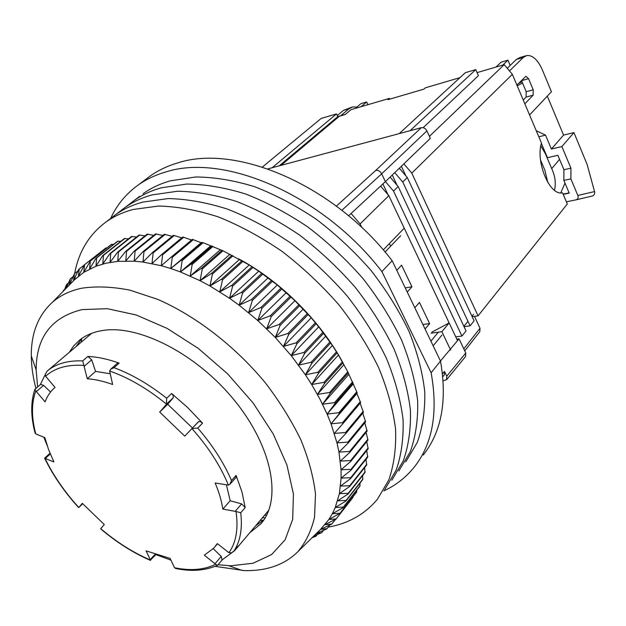 <?xml version="1.0" encoding="UTF-8"?>
<svg xmlns="http://www.w3.org/2000/svg" width="626" height="626" viewBox="0 0 626 626"><rect width="100%" height="100%" fill="white"/><g stroke="black" fill="none" stroke-linecap="round" stroke-linejoin="round"><path stroke-width="0.94" d="M383.73 490.933C395.804 485.361 406 477.388 414.326 467.012C432.636 443.818 438.239 412.393 431.126 372.76L381.923 271.598C323.165 194.999 224.053 152.767 165.663 172.017C155.287 175.03 146.085 179.404 138.049 185.132C125.951 193.88 116.819 204.976 110.653 218.435M423.27 455.032C441.604 431.776 447.347 400.444 440.493 361.038L431.126 372.76M381.923 271.598L392.158 260.729C334.198 184.944 235.924 143.518 177.612 162.963C167.259 166.015 158.057 170.413 150.005 176.156L146.586 178.723M264.602 515.19L266.668 515.159M392.158 260.729L440.493 361.038M47.185 445.665L43.883 437.238M40.33 384.56L45.213 374.645M51.316 367.587L52.161 366.875M52.294 366.734L47.983 370.42C56.661 363.526 68.234 360.357 82.718 360.905L87.867 356.444C97.523 356.875 107.946 359.105 119.136 363.127L117.352 363.252L110.7 369.199L109.66 371.046C128.612 377.642 147.548 388.668 166.461 404.122L173.206 397.784L167.705 404.263L192.385 427.91M119.136 363.127L114.034 367.697C131.593 374.168 149.137 384.356 166.665 398.261L171.61 393.48L187.714 407.596L202.558 423.176L200.617 421.728L198.786 421.548L191.9 428.544C208.27 446.964 220.438 465.814 228.404 485.111L229.883 484.274L235.994 477.474L236.088 475.424L241.988 491.997L245.196 507.608L240.728 512.764L236.01 511.489C238.522 528.735 236.174 542.484 228.944 552.727L217.316 543.587L213.849 548.063L204.319 555.199L215.649 564.245C204.405 569.856 190.695 571.022 174.521 567.743L170.1 558.4L146.101 550.864L150.459 560.082C133.369 552.727 116.788 542.257 100.716 528.673L101.279 529.385M47.161 371.093L45.221 374.497L45.604 376.265L55.057 387.4C50.557 391.227 47.247 396.039 45.119 401.853L36.347 391.579L43.609 385.35L50.557 392.032M34.751 431.666L35.768 433.928L44.837 437.613L48.585 449.617L53.906 461.925L44.563 458.248L50.002 453.247M240.728 512.764C242.567 528.422 240.337 541.138 234.03 550.927L238.389 545.77L234.648 550.653L222.246 559.8M170.882 560.113L156.617 554.902M226.44 484.876L230.188 500.761L241.659 503.899L245.196 507.608M202.558 423.176L197.761 428.098C212.535 445.203 223.779 462.677 231.503 480.518L229.883 484.274M230.188 500.761L222.825 509.079C221.604 500.855 219.037 492.161 215.133 482.99L228.404 485.111M197.761 428.098L191.9 428.544M167.705 404.263L159.693 412.065L184.756 436.134L198.364 421.814M171.61 393.48L173.324 395.773L173.206 397.784M166.665 398.261L166.461 404.122M114.034 367.697L110.7 369.199M82.718 360.905L87.272 378.746C95.16 379.309 103.611 381.226 112.633 384.489L109.66 371.046M87.867 356.444L91.67 359.793L95.575 371.398L110.176 373.738M35.173 389.161L40.549 384.372L43.609 385.35M34.821 389.27L36.347 391.579M78.101 507.013L78.774 507.49C64.556 491.833 53.28 475.424 44.947 458.279M78.986 507.373L82.671 503.734L78.774 507.49M79.032 507.326L82.288 503.312L104.276 524.533L100.716 528.673M155.882 554.652L150.459 560.082M176.978 568.729L174.521 567.743M217.723 564.988L217.363 565.356L215.649 564.245M222.05 559.894L221.26 556.397L215.039 563.697M213.255 548.689L221.26 556.397M234.03 550.927L231.604 552.813L228.944 552.727M222.825 509.079L236.01 511.489M159.693 412.065L166.148 404.662M95.575 371.398L87.272 378.746M328.149 527.155C348.572 523.485 365.021 514.149 377.494 499.157L388.848 479.813C394.044 464.742 396.281 447.778 395.554 428.92C393.018 409.216 387.33 388.676 378.487 367.298C367.892 345.802 354.606 324.863 338.619 304.479C321.341 284.83 302.452 267.114 281.966 251.323C260.948 236.98 239.75 225.516 218.372 216.917C197.307 210.133 177.393 206.502 158.636 206.024L133.103 209.475C122.743 212.261 113.627 216.494 105.771 222.16L115.309 214.89C123.189 209.209 132.305 204.952 142.658 202.128L168.144 198.567C186.845 198.958 206.666 202.488 227.621 209.147C248.882 217.605 269.939 228.92 290.793 243.099C311.122 258.718 329.839 276.269 346.953 295.746C362.767 315.966 375.897 336.757 386.344 358.111C395.045 379.372 400.617 399.811 403.05 419.436C403.692 438.231 401.383 455.165 396.141 470.236L384.732 489.602L396.141 470.236C401.383 455.165 403.692 438.231 403.05 419.436C400.617 399.811 395.045 379.372 386.344 358.111C375.897 336.757 362.767 315.966 346.953 295.746C329.839 276.269 311.122 258.718 290.793 243.099C269.939 228.92 248.882 217.605 227.621 209.147C206.666 202.488 186.845 198.958 168.144 198.567L142.658 202.128C132.305 204.952 123.189 209.209 115.309 214.89L124.699 207.746C132.587 202.041 141.711 197.761 152.048 194.905L177.487 191.243C196.126 191.548 215.868 194.968 236.714 201.509C257.849 209.835 278.766 221.001 299.471 235.016C319.636 250.478 338.189 267.858 355.13 287.178C370.78 307.233 383.754 327.875 394.059 349.097C402.628 370.224 408.082 390.569 410.421 410.116C410.969 428.857 408.598 445.751 403.308 460.814L391.86 480.205L403.308 460.814C408.598 445.751 410.969 428.857 410.421 410.116C408.082 390.569 402.628 370.224 394.059 349.097C383.754 327.875 370.78 307.233 355.13 287.178C338.189 267.858 319.636 250.478 299.471 235.016C278.766 221.001 257.849 209.835 236.714 201.509C215.868 194.968 196.126 191.548 177.487 191.243L152.048 194.905C141.711 197.761 132.587 202.041 124.699 207.746L133.925 200.711C141.836 194.999 150.952 190.695 161.281 187.808L186.665 184.052C205.25 184.271 224.906 187.589 245.642 194.005C266.653 202.198 287.436 213.223 307.984 227.089C327.993 242.379 346.381 259.602 363.158 278.758C378.652 298.657 391.477 319.15 401.642 340.239C410.077 361.249 415.414 381.492 417.659 400.961C418.129 419.639 415.687 436.502 410.351 451.549L398.864 470.963L410.351 451.549C415.687 436.502 418.129 419.639 417.659 400.961C415.414 381.492 410.077 361.249 401.642 340.239C391.477 319.15 378.652 298.657 363.158 278.758C346.381 259.602 327.993 242.379 307.984 227.089C287.436 213.223 266.653 202.198 245.642 194.005C224.906 187.589 205.25 184.271 186.665 184.052L161.281 187.808C150.952 190.695 141.836 194.999 133.925 200.711L139.786 196.251M405.758 461.871L417.284 442.441C422.66 427.401 425.156 410.578 424.772 391.962C422.62 372.564 417.393 352.422 409.083 331.537C399.059 310.574 386.383 290.229 371.046 270.487C354.433 251.495 336.201 234.437 316.349 219.296C295.949 205.586 275.307 194.702 254.414 186.634C233.788 180.335 214.209 177.119 195.688 176.978L170.366 180.828C160.045 183.747 150.929 188.074 143.002 193.794M35.909 388.339C32.943 377.095 31.402 366.312 31.3 356.006C31.112 333.337 38.116 315.457 52.318 302.358C60.119 295.48 69.862 290.777 81.552 288.25C96.099 286.051 112.21 286.685 129.903 290.151L157.666 299.345C195.899 315.981 235.29 346.381 265.534 383.057C279.791 401.767 291.591 420.75 300.918 439.992C308.649 458.991 313.509 476.996 315.488 494.008L314.542 517.162C311.333 530.95 305.684 542.562 297.6 551.983C284.227 564.926 266.504 571.123 244.422 570.591L215.086 566.358M320.7 529.22L328.9 519.463L332.351 513.719L335.262 507.49L339.386 493.648L341.107 478.107L341.037 469.766L338.979 452.121L336.976 442.895L331.037 423.825L327.108 414.076L319.933 399.075L311.678 384.544L305.386 374.778L291.246 355.67L275.268 337.445L257.787 320.512L239.163 305.214L229.546 298.281L209.96 285.996L200.093 280.714L180.46 271.95L170.796 268.515L161.297 265.714L142.963 262.051L134.207 261.191L117.711 261.378L106.17 263.178L95.966 266.238L83.759 272.333L73.547 280.503L78.743 269.407L79.252 268.953L78.391 276.176L84.541 264.751L83.759 272.333L90.355 261.065L89.62 269.016L96.005 258.217L96.67 257.92L95.966 266.238L102.766 255.58L103.478 255.345L102.774 264.031L109.988 253.538L110.747 253.366L110.035 262.404L117.657 252.098L118.463 251.988L117.711 261.378L125.748 251.292L126.593 251.245L125.779 260.972L134.222 251.12L135.106 251.143L134.207 261.191L143.057 251.605L143.972 251.691L142.963 262.051L152.204 252.755L153.151 252.912L152.001 263.562L161.633 254.571L162.603 254.79L161.297 265.714L171.297 257.043L172.291 257.333L170.796 268.515L181.157 260.189L182.166 260.549L180.46 271.95L191.157 263.992L192.182 264.415L190.241 276.027L201.259 268.437L202.292 268.922L200.093 280.714L211.4 273.507L212.433 274.063L209.96 285.996L221.541 279.196L222.566 279.806L219.796 291.865L231.62 285.464L232.637 286.137L229.546 298.281L241.581 292.287L242.583 293.015L239.163 305.214L251.378 299.635L252.364 300.417L248.592 312.64L260.964 307.476L261.918 308.297L257.787 320.512L270.268 315.762L271.199 316.623L266.692 328.799L279.259 324.448L280.158 325.348L275.268 337.445L287.882 333.494L288.735 334.433L283.468 346.421L296.098 342.852L296.904 343.815L291.246 355.67L303.853 352.469L304.612 353.455L298.563 365.138L311.106 362.29L311.818 363.299L305.386 374.778L317.836 372.274L318.493 373.292L311.678 384.544L324.01 382.353L324.597 383.386L317.413 394.388L329.581 392.486L330.113 393.519L322.562 404.247L334.542 402.62L335.012 403.645L327.108 414.076L338.877 412.698L339.276 413.716L331.037 423.825L342.555 422.667L342.892 423.677L334.323 433.442L345.575 432.488L345.849 433.474L336.976 442.895L347.931 442.105L348.134 443.067L338.979 452.121L349.621 451.471L349.754 452.41L340.333 461.096L350.646 460.556L350.709 461.464L341.037 469.766L351.006 469.32L351.006 470.189L341.107 478.107L350.716 477.716L350.646 478.554L340.552 486.073L349.785 485.721L349.652 486.512L339.386 493.648L348.228 493.304L348.04 494.055L337.61 500.792L346.068 500.44L345.818 501.136L335.262 507.49L343.33 507.099L343.017 507.749L332.351 513.719L340.02 513.265L328.9 519.463L336.178 518.923L324.941 524.698L331.819 524.056L320.504 529.408L326.975 528.649L326.459 529.087L316.709 533.149M37.623 386.876L36.144 369.864C36.261 337.203 51.567 317.116 82.061 309.604L107.281 308.688L136.178 314.972L167.142 328.407L198.278 348.4L227.574 373.792L253.123 402.995L273.296 434.076L286.935 465.04L293.422 493.992L292.686 519.314L285.151 539.768L271.606 554.55L253.076 563.236L230.728 565.787L218.044 564.746M249.821 532.695L260.502 524.181C282.185 500.894 272.913 447.676 234.711 400.71C196.713 353.651 137.9 323.869 101.529 330.685C92.867 332.218 85.551 335.356 79.596 340.098L73.798 345.732L69.196 352.415M82.217 338.173L75.973 346.663M81.568 338.877L81.49 341.976M260.228 520.37L263.335 520.284M262.372 517.827L265.228 517.749M343.314 363.495C320.927 321.482 280.761 281.309 238.717 258.859M136.624 236.996L131.429 236.55L109.988 253.538M145.029 235.845L139.082 235.04L117.657 252.098M153.777 235.337L147.141 234.147L125.748 251.292M162.838 235.501L155.577 233.889L134.222 251.12M172.181 236.331L164.348 234.273L143.057 251.605M181.767 237.841L173.433 235.306L152.204 252.755M191.564 240.016L182.776 236.996L161.633 254.571M342.892 423.677L360.639 402.643L356.922 393.535L357.164 392.799L347.79 371.844L338.439 355.005L332.383 345.458L318.736 326.803L311.208 317.797L294.932 300.668L277.318 285.01L258.741 271.144L249.211 264.97L222.973 250.776L203.106 242.7L201.134 242.7L192.346 239.351L171.297 257.043M345.849 433.474L363.456 412.346L360.114 403.261M348.134 443.067L365.615 421.846L362.775 413.16M349.754 452.41L367.126 431.111L364.77 422.879M350.709 461.464L367.971 440.101L366.085 432.386M351.006 470.189L368.166 448.772L366.726 441.643M350.646 478.554L367.72 457.097L366.695 450.61M349.652 486.512L366.648 465.032L366.007 459.257M348.04 494.055L364.958 472.552L364.653 467.552M345.818 501.136L362.681 479.641L362.665 475.478M343.017 507.749L359.825 486.261L360.036 483.006M339.652 513.86L356.421 492.396L356.789 490.135M335.755 519.47L352.939 496.856M63.077 291.387L63.484 290.401L63.304 291.153M64.4 290.041L66.606 284.4L65.777 288.633M66.434 287.96L70.276 278.813L69.251 285.088M69.353 284.986L74.494 273.648L73.547 280.503L74.471 279.767M316.341 533.508L321.686 532.71L313.962 535.856M313.023 536.779L315.966 536.216L312.069 537.726M255.557 525.903L264.039 519.635M327.899 415.914L327.241 413.919M317.233 534.596L315.966 536.216M106.889 247.951L105.379 248.365L83.986 265.15M113.705 244.289L111.17 244.586L89.745 261.41M120.943 241.237L117.453 241.346L96.005 258.217M128.588 238.803L124.214 238.655L102.766 255.58M323.572 530.3L321.686 532.71M329.558 525.355L326.975 528.649M335.184 519.744L331.819 524.056M352.907 497.482L336.178 518.923M356.789 491.793L340.02 513.265M360.138 485.604L343.33 507.099M362.939 478.937L346.068 500.44M365.161 471.808L348.228 493.304M366.781 464.242L349.785 485.721M367.798 456.268L350.716 477.716M368.174 447.911L351.006 469.32M367.916 439.202L350.646 460.556M367 430.187L349.621 451.471M365.428 420.891L347.931 442.105M363.197 411.368L345.575 432.488M360.31 401.649L342.555 422.667M356.922 393.535L331.037 423.825M357.164 392.799L339.276 413.716M356.773 391.798L338.877 412.698M353.205 383.949L327.108 414.076M353.048 382.854L335.012 403.645M352.594 381.844L334.542 402.62M348.87 374.301L322.562 404.247M348.306 372.861L330.113 393.519M347.79 371.844L329.581 392.486M343.94 364.637L317.413 394.388M342.954 362.869L324.597 383.386M342.375 361.859L324.01 382.353M338.439 355.005L311.678 384.544M337.007 352.931L318.493 373.292M336.373 351.922L317.836 372.274M332.383 345.458L305.386 374.778M330.505 343.095L311.818 363.299M329.816 342.101L311.106 362.29M325.81 336.045L298.563 365.138M323.478 333.415L304.612 353.455M322.734 332.445L303.853 352.469M318.736 326.803L291.246 355.67M315.942 323.947L296.904 343.815M315.152 323L296.098 342.852M311.208 317.797L283.468 346.421M307.961 314.737L288.735 334.433M307.123 313.814L287.882 333.494M303.258 309.072L275.268 337.445M299.549 305.832L280.158 325.348M298.68 304.948L279.259 324.448M294.932 300.668L266.692 328.799M290.777 297.28L271.199 316.623M289.861 296.434L270.268 315.762M286.27 292.639L257.787 320.512M281.669 289.134L261.918 308.297M280.73 288.328L260.964 307.476M277.318 285.01L248.592 312.64M272.287 281.426L252.364 300.417M271.316 280.675L251.378 299.635M268.124 277.834L239.163 305.214M262.677 274.204L242.583 293.015M261.684 273.499L241.581 292.287M258.741 271.144L229.546 298.281M252.888 267.498L232.637 286.137M251.879 266.848L231.62 285.464M249.211 264.97L219.796 291.865M242.974 261.339L222.566 279.806M241.957 260.745L221.541 279.196M239.586 259.336L209.96 285.996M232.982 255.76L212.433 274.063M231.964 255.228L211.4 273.507M229.914 254.273L200.093 280.714M222.973 250.776L202.292 268.922M221.964 250.306L201.259 268.437M220.25 249.805L190.241 276.027M212.996 246.417L192.182 264.415M211.987 246.01L191.157 263.992M210.641 245.94L180.46 271.95M63.484 290.401L64.838 289.329M203.106 242.7L182.166 260.549M202.104 242.356L181.157 260.189M201.134 242.7L170.796 268.515M66.606 284.4L68.422 282.968M193.332 239.625L172.291 257.333M70.276 278.813L72.913 276.739M183.739 237.207L162.603 254.79M74.494 273.648L78.062 270.847M174.372 235.446L153.151 252.912M79.252 268.953L83.907 265.307M165.256 234.343L143.972 251.691M84.541 264.751L105.943 247.959M156.453 233.897L135.106 251.143M90.355 261.065L111.788 244.234M147.979 234.093L126.593 251.245M96.67 257.92L118.118 241.041M139.888 234.922L118.463 251.988M103.478 255.345L124.926 238.412M132.188 236.37L110.747 253.366M124.699 207.746L121.483 210.187M105.771 222.16C89.017 234.695 78.657 251.809 74.674 273.507M115.309 214.89L112.109 217.332M336.389 206.11L375.796 170.366L421.243 127.704L267.897 168.879M421.243 127.704C423.645 127.344 425.531 128.4 426.916 130.873L430.328 138.385L385.381 181.634L348.596 215.79M375.796 170.366C378.229 170.092 380.193 171.242 381.68 173.809L385.381 181.634M441.933 335.082L433.153 345.802M440.469 360.991L459.054 338.83L465.767 353.033L446.753 376.21L446.62 379.692L443.138 380.757M442.801 376.75L444.303 374.927L444.444 371.414L446.753 376.21M456.816 339.12L459.054 338.83M473.538 314.354L471.981 316.294M467.958 321.295L463.897 326.357M446.62 379.692L465.595 356.491L465.767 353.033M425.062 329.01L429.616 323.595L422.902 324.534M474.477 316.357L480.009 328.243L463.803 348.87M430.907 341.154L438.302 332.203M400.679 235.744L385.068 252.035M396.782 270.33L401.579 265.15L411.955 286.786L407.252 292.052M414.819 307.757L419.459 302.421L429.616 323.595M464.75 350.881L479.829 331.623L480.009 328.243M411.955 286.786L405.249 287.897M477.075 72.624L504.212 64.65L512.342 74.322L541.459 143.01C535.512 161.704 549.37 195.069 561.882 192.925L562.586 192.847L567.305 203.982L478.061 315.856L472.168 316.686M464.038 326.662L470.087 325.849L474.093 320.825L407.299 177.541L402.761 182.002L394.74 172.627M455.744 336.851L461.949 336.052L466.041 330.919L398.167 186.509L393.527 191.071L385.42 181.603M450.689 350.169L441.878 331.717L449.132 322.899L457.536 340.638M431.04 333.165L441.878 331.717M512.342 74.322L411.791 173.128L478.061 315.856M262.388 167.04L321.169 118.424L336.498 113.924L337.79 116.632L345.349 114.425M280.972 165.374L339.378 116.24L345.216 114.535L350.983 109.667L389.419 98.376L389.771 99.135M389.419 98.376L387.917 99.683L423.919 89.127L425.398 87.804L459.969 77.647M423.137 127.696L478.405 75.699L475.768 69.611L465.353 72.686L399.216 133.62M504.212 64.65L429.413 136.366M411.791 173.128L403.864 163.848M401.376 166.242L405.859 175.851M529.573 114.973L551.428 91.74L542.366 69.916C537.851 59.838 532.648 55.049 526.779 55.526L523.375 57.389L509.486 70.926M516.904 85.081L525.95 76.278L528.555 78.68L533.227 89.8L533.149 95.183L524.846 103.822M525.738 55.831L519.776 57.592L516.356 59.462L507.256 68.265M521.458 80.504L526.2 91.717L526.106 97.085L523.242 100.043M337.281 115.552L343.353 110.458L351.562 107.265M340.661 115.794L348.956 108.807L352.681 106.936L356.922 107.062M510.167 65.448L507.929 60.166L501.082 62.193L495.948 67.076M507.929 60.166L502.827 65.057M361.092 106.694L366.648 101.968L367.916 104.691M355.372 108.376L360.936 103.658L366.648 101.968M336.498 113.924L272.114 167.752M279.219 165.843L337.79 116.632M410.046 130.709L475.768 69.611M361.844 227.551L360.083 223.936L351.076 213.482M380.608 186.071L388.84 195.672L360.083 223.936M390.108 177.088L398.167 186.509M399.325 168.214L407.299 177.541M388.84 195.672L449.132 322.899L431.909 332.132M390.647 246.221L389.38 243.592M383.276 249.938L404.232 228.161M387.987 194.678L382.893 183.942M461.949 336.052L393.527 191.071M402.761 182.002L470.087 325.849M392.252 175.022L397.009 185.155M547.789 182.369L544.847 170.147L540.52 159.998M518.383 83.594L521.998 81.763M522.546 83.062L517.201 85.785M541.365 143.346L547.445 157.689L557.86 155.295L563.932 169.732L563.854 180.398L569.23 193.129L563.228 194.365M564.988 183.089L560.755 192.918M554.487 190.265C556.107 183.332 555.176 176.117 551.702 168.613L559.574 159.372M540.825 145.795L545.465 153.902L551.702 168.613M536.239 130.709L545.543 135.161L551.389 149.027L563.557 135.091L547.312 96.114M563.557 135.091L573.94 132.587L561.89 146.562L570.935 168.183L563.932 169.732M576.092 199.851L592.54 195.961C594.293 195.116 594.966 193.653 594.551 191.587L587.063 164.309L573.94 132.587M551.389 149.027L561.89 146.562M538.822 136.797L545.543 135.161M563.126 194.13L569.128 192.886M563.854 180.398L570.881 178.887L577.829 195.445C578.534 197.487 578.033 198.935 576.319 199.78L566.389 201.815M570.935 168.183L570.881 178.887M231.503 480.518L236.088 475.424M84.307 366.21L91.67 359.793M45.604 376.265C54.705 367.908 67.514 364.301 84.048 365.428M35.768 433.928C31.378 417.417 31.386 403.113 35.792 391M50.291 453.936L45.424 458.412M155.029 554.362L150.279 559.589M241.659 503.899L235.22 511.27M341.851 210.313L381.68 173.809L426.916 130.873M444.444 371.414L442.48 373.792M516.356 59.462L523.375 57.389M526.106 97.085L533.149 95.183M526.2 91.717L533.227 89.8M521.528 80.652L528.555 78.68M343.353 110.458L348.956 108.807M577.829 195.445L594.551 191.587M138.049 185.132L150.005 176.156M91.693 333.314L47.013 371.226M268.875 510.135L236.245 548.759M35.158 433.231C30.744 416.877 30.604 402.354 34.751 389.654M44.634 458.248C53.03 475.408 64.322 491.817 78.516 507.467M100.763 528.954C116.827 542.515 133.416 553.016 150.53 560.442M217.363 565.356C202.425 571.953 187.151 570.889 175.39 568.416M217.637 565.231L222.355 559.667M233.78 551.232L238.295 545.895M215.242 546.459L217.551 543.775M297.6 551.983L321.756 528.172M52.318 302.358L76.145 278.061M64.721 289.713L65.753 286.372M228.795 565.724L242.285 570.521M36.144 369.864L31.3 356.006M262.153 522.209L260.502 524.181M592.54 195.961L576.319 199.78"/></g></svg>
